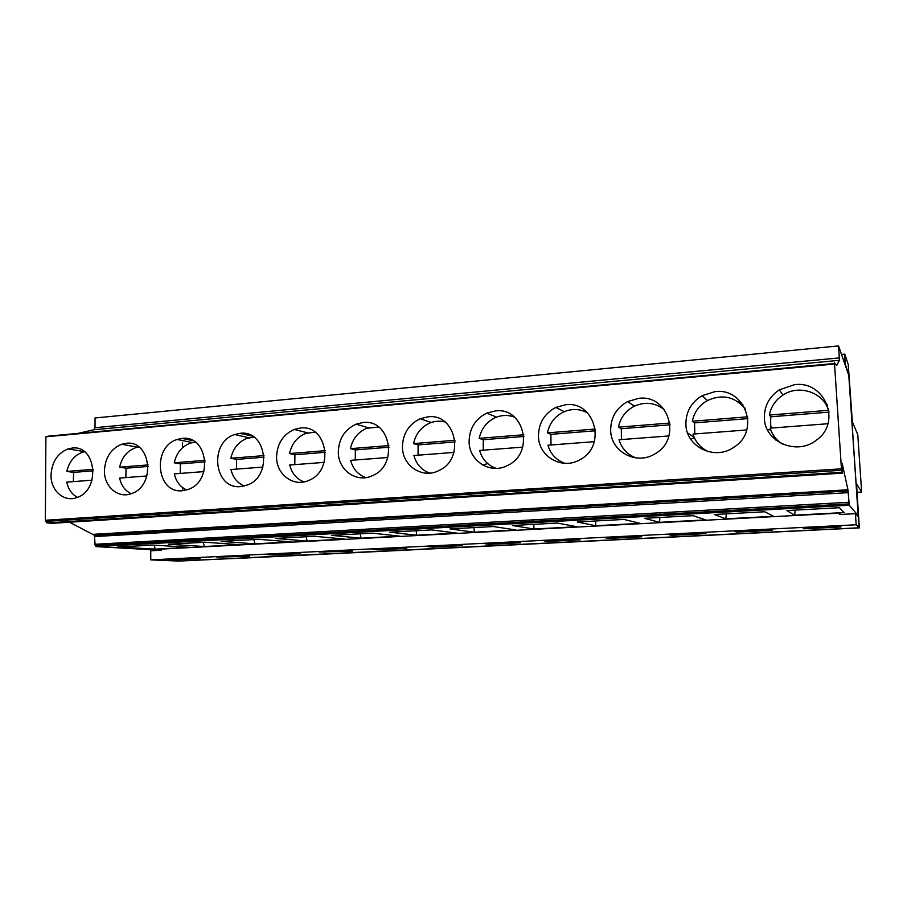 <?xml version="1.0" encoding="UTF-8"?>
<svg xmlns="http://www.w3.org/2000/svg" width="907" height="907" viewBox="0 0 907 907"><rect width="100%" height="100%" fill="white"/><g stroke="black" fill="none" stroke-linecap="round" stroke-linejoin="round"><path stroke-width="1.36" d="M174.734 559.256L174.734 559.868L200.209 558.61L193.826 558.304L168.18 559.574L174.734 559.868M273.086 554.381L273.086 555.005L300.194 553.667L294.514 553.315L267.214 554.665L273.086 555.005M249.425 556.172L216.92 557.159L249.425 556.172M223.145 556.853L223.156 557.476M183.633 543.406L205.107 542.239L239.516 544.665L204.336 546.524L168.577 544.234L183.633 543.406M184.915 541.774L186.502 540.538M258.869 539.314L221.104 541.366L254.901 543.837L291.215 541.91L258.869 539.314M237.895 538.86L239.471 537.613M222.419 539.71L223.371 538.497M244.255 486.027C237.351 483.068 232.918 477.57 230.968 469.531L262.883 467.082M236.466 469.1L236.625 459.384L230.854 458.262C233.076 448.443 238.439 441.811 246.942 438.353L253.994 437.151M230.854 458.262L264.005 455.609M236.625 459.384L264.118 457.196M131.096 493.725C125.087 490.721 121.255 485.506 119.611 478.068L146.934 475.971M125.835 477.592L126.073 468.205L119.611 467.196L148.09 464.906M119.611 467.196C121.855 457.434 127.105 450.972 135.347 447.809L138.884 447.004M77.401 497.331C71.834 494.315 68.286 489.236 66.789 482.127L92.026 480.188M126.073 468.205L148.181 466.436M182.42 490.721C156.355 493.816 151.786 446.822 177.205 439.476L182.114 438.421C207.556 434.68 213.564 480.925 188.497 489.338L182.42 490.721M186.683 489.95C180.232 486.98 176.105 481.617 174.303 473.873L203.848 471.606M180.187 473.42L180.38 463.874L174.246 462.808C176.491 453.012 181.797 446.459 190.175 443.149L195.334 442.128M182.715 490.698L182.692 487.649M182.466 447.797L182.432 442.503M187.658 438.727L187.658 439.578M179.665 561.036L237.883 558.293M150.777 559.88L178.872 561.07L859.144 527.783L858.464 517.16L855.414 513.679L856.163 524.779L150.777 559.88L150.743 550.787L161.389 550.232L161.378 549.098L839.519 513.147L839.61 514.507L855.414 513.679M857.081 492.308L861.65 492.048L856.514 483.816L859.348 527.897L236.829 558.451M845.483 364.909L848.918 374.829L848.226 364.489L844.757 354.115L845.165 364.943M848.521 504.916L848.464 503.918M847.716 492.682L847.523 489.791M432.718 547.125L462.57 545.651L458.16 545.198L428.07 546.694L432.718 547.125L432.707 546.467M840.902 514.439L839.519 513.147M858.351 517.024L848.793 374.557M849.258 505.256L858.192 515.641L848.782 375.328L838.533 345.918L839.338 357.914L95.031 427.696L93.931 429.748L839.383 360.328L839.338 357.914M834.519 363.48L48.32 436.142L45.894 436.8L45.35 520.267L841.435 468.817L834.542 364.036C834.497 362.358 834.565 362.176 834.757 363.458L836.787 365.328L839.383 360.328M841.435 468.817L842.433 473.137L842.184 463.386L847.943 489.769L849.269 505.256L96.38 546.638L95.19 545.595L94.373 535.221L848.102 490.97M307.11 541.071L275.411 538.418L314.48 536.286L344.615 539.075L307.11 541.071L306.203 536.74M305.33 532.556L305.863 535.119M276.669 536.729L277.587 535.504M45.35 520.267L46.994 522.92L51.948 523.316L842.433 473.137M52.391 435.768L50.565 435.927M78.059 433.387L93.931 429.748M95.031 427.696L95.042 417.98L838.533 345.918M161.106 550.243L96.38 546.638M69.431 522.205L94.373 535.221M63.252 519.11L68.172 521.57M694.263 437.503L690.839 439.362M770.689 429.793L767.413 429.691M482.807 465.076L487.683 463.59M701.224 448.874L702.177 448.534M834.542 364.036L45.894 436.8M240.14 433.331C266.284 429.499 273.075 475.948 247.452 484.984L240.74 486.571C213.916 489.735 208.667 442.412 234.72 434.521L240.14 433.331L252.6 436.233M51.041 474.939C51.869 461.912 57.538 453.228 68.059 448.897L72.118 448.081C96.21 444.509 100.858 490.177 76.936 497.512C64.114 502.614 50.543 490.608 51.041 474.939M104.43 470.699C105.201 457.57 110.949 448.761 121.685 444.26L126.141 443.33C150.902 439.68 156.197 485.664 131.696 493.51C118.364 498.997 103.988 486.776 104.43 470.699M276.567 457.015C277.111 443.716 283.029 434.521 294.322 429.419L300.353 428.047C327.178 424.136 334.842 470.688 308.709 480.438C293.664 487.456 276.295 474.565 276.567 457.015M338.311 452.105C338.764 438.807 344.705 429.487 356.122 424.147L362.857 422.56C390.361 418.558 399.001 465.121 372.426 475.653C356.746 483.363 338.107 470.245 338.311 452.105M402.436 447.004C402.799 433.739 408.728 424.306 420.236 418.717L427.798 416.857C455.96 412.787 465.676 459.203 438.739 470.631C422.401 479.145 402.311 465.813 402.436 447.004M469.112 441.709C469.361 428.523 475.245 419 486.764 413.138L495.324 410.928C524.099 406.79 535.017 452.888 507.863 465.314C490.834 474.815 469.055 461.255 469.112 441.709M538.463 436.199C538.599 423.15 544.381 413.569 555.821 407.424L565.583 404.76C594.913 400.565 607.168 446.097 579.981 459.668C562.272 470.348 538.486 456.595 538.463 436.199M610.672 430.451C610.683 417.651 616.295 408.037 627.531 401.597L638.755 398.343C668.527 394.103 682.279 438.761 655.353 453.602C636.963 465.756 610.785 451.856 610.672 430.451M685.907 424.476C685.783 412.027 691.145 402.447 701.995 395.701L715.011 391.643C745.101 387.391 760.497 430.746 734.216 447.015C715.238 461.028 686.111 447.06 685.907 424.476M764.386 418.229C764.113 406.313 769.091 396.847 779.306 389.84L794.555 384.67C824.746 380.452 841.934 421.936 816.89 439.77C797.502 456.153 764.68 442.265 764.386 418.229M848.238 364.614L852.353 421.812L857.773 434.657L861.65 492.048M474.372 532.182L450.019 528.906L493.431 526.536L515.822 529.983L474.372 532.182L473.976 527.851M473.545 523.18L473.624 524.065M451.108 527.137L451.901 525.856M468.896 526.162L470.393 524.836M573.326 520.425L572.634 519.178M557.488 523.056L576.886 526.74L533.985 529.019L512.466 525.504L557.488 523.056M841.345 505.698L840.789 504.349M839.315 507.705L844.156 512.546L794.589 515.176L786.868 510.562L839.315 507.705M795.893 505.21L795.496 508.215M795.246 510.108L794.589 515.176M787.548 508.646L788.047 507.262M645.342 516.468L645.965 515.119M659.616 522.341L705.68 519.892L692.993 515.675L644.469 518.316L659.616 522.341L659.797 517.478M665.205 515.38L666.622 513.974M715.067 512.636L715.634 511.265M725.872 518.827L773.637 516.287L764.726 511.763L714.297 514.518L725.872 518.827L726.28 513.861M735.713 511.503L737.108 510.085M578.19 520.153L578.881 518.838M595.695 525.743L640.138 523.373L623.971 519.428L577.249 521.978L595.695 525.743L595.661 520.969M597.328 519.11L598.779 517.738M809.01 507.467L810.37 506.027M390.917 530.448L391.756 529.189M416.755 535.243L456.822 533.112L431.653 529.903L389.772 532.182L416.755 535.243L416.166 530.754M408.082 529.507L409.601 528.203M513.487 523.713L514.235 522.409M531.933 522.704L533.407 521.344M415.587 526.411L415.939 529.076M770.61 509.587L770.02 508.26M726.677 509.065L726.439 512.013M332.812 533.645L333.685 532.398M361.031 538.202L399.783 536.15L372.04 533.146L331.599 535.357L361.031 538.202L360.272 533.792M349.388 532.726L350.93 531.445M636.737 516.933L636.068 515.675M659.979 512.784L659.865 515.664M359.546 529.529L359.988 532.148M512.115 523.793L511.378 522.568M533.531 519.836L533.599 521.23M533.758 524.575L533.985 529.019M595.627 516.366L595.65 519.201M702.46 513.328L701.825 512.036M841.004 526.967L840.12 526.264L802.99 528.101L804.248 528.781L841.004 526.967M804.203 528.044L804.248 528.781M772.254 530.357L770.667 529.711L734.863 531.479L736.801 532.103L772.254 530.357M736.756 531.389L736.801 532.103M705.929 533.633L703.685 533.033L669.151 534.745L671.713 535.323L705.929 533.633M671.679 534.608L671.713 535.323M641.907 536.797L639.072 536.23L605.729 537.885L608.88 538.429L641.907 536.797M580.083 539.846L576.682 539.325L544.483 540.923L548.168 541.422L580.083 539.846M608.846 537.726L608.88 538.429M548.145 540.742L548.168 541.422M520.346 542.794L516.412 542.307L485.29 543.86L489.485 544.325L520.346 542.794M377.8 549.835L406.687 548.406L372.698 549.438L377.8 549.835L377.777 549.188M352.585 551.082L319.117 552.091L352.585 551.082M489.463 543.644L489.485 544.325M858.192 515.641L857.183 515.698M770.655 418.07L770.712 428.115M771.891 432.56L775.916 440.122M827.49 405.112L821.459 398.797M742.867 404.59L737.776 401.586M662.552 407.458L659.264 406.279M562.351 462.332L563.587 463.25M586.625 411.959L585.106 411.642M844.757 354.115L841.503 354.422M189.427 547.318L155.335 549.132L117.763 547L153.102 545.073L189.427 547.318M292.689 535.844L294.253 534.574M856.163 524.779L859.178 527.783M324.604 551.819L324.615 552.465M252.849 535.481L253.461 537.998M253.858 539.586L254.901 543.837M152.761 541.06L153.544 543.497M154.065 545.13L155.335 549.132M119.157 545.379L120.178 544.211M133.658 544.585L135.245 543.372M202.012 538.316L202.715 540.787M203.157 542.352L204.336 546.524M169.938 542.59L170.924 541.4M180.255 439.464L180.255 440.099M182.33 438.398L185.311 439.022L185.311 438.398M73.342 481.617L73.614 472.388L66.835 471.425C69.091 461.72 74.261 455.348 82.356 452.31L84.487 451.765M180.38 463.874L205.084 461.901M174.246 462.808L204.993 460.337M66.835 471.425L93.194 469.316M73.614 472.388L93.274 470.824M827.91 423.728L770.134 428.161C772.276 434.907 776.415 440.224 782.537 444.101M771.177 428.081L770.474 423.331L770.859 416.778L769.351 415.055L828.476 410.315L828.941 411.2M770.859 416.778L829.055 412.141M827.377 407.379L828.76 409.941M780.122 442.899L778.127 440.791M769.351 415.055C771.007 406.642 775.53 399.987 782.911 395.078C798.806 384.205 823.363 392.187 828.476 410.315M746.722 429.963L693.016 434.079C695.567 442.231 700.782 448.126 708.662 451.765M694.785 433.943L694.547 422.866L692.336 421.233L747.663 416.801M694.547 422.866L747.878 418.615M743.876 407.062L744.851 407.957M707.494 451.448L706.417 450.666M692.336 421.233C694.138 412.334 699.014 405.508 706.972 400.758C722.119 393.729 734.919 396.484 745.373 409.046M668.924 435.927L619.005 439.759C621.703 448.512 627.315 454.554 635.852 457.888M621.454 439.566L621.284 428.716L618.438 427.163L669.899 423.036M621.284 428.716L670.103 424.816M618.438 427.163C620.354 417.923 625.479 411.018 633.8 406.461C644.809 401.393 655.024 402.493 664.457 409.749M522.704 447.14L479.622 450.45C482.184 459.384 487.717 465.359 496.197 468.363M483.261 450.167L483.216 439.725L479.225 438.342L523.747 434.77M483.216 439.725L523.906 436.471M479.225 438.342C481.3 428.694 486.674 421.789 495.335 417.628C501.764 414.907 508.169 414.76 514.564 417.175M594.312 441.652L547.93 445.212C550.606 454.169 556.263 460.2 564.914 463.33M551.003 444.974L550.9 434.328L547.454 432.866L595.321 429.022M550.9 434.328L595.502 430.768M547.454 432.866C549.461 423.376 554.733 416.46 563.292 412.095C571.603 408.411 579.698 408.672 587.566 412.878M453.908 452.423L413.909 455.495C416.336 464.282 421.642 470.155 429.805 473.114M418.07 455.178L418.082 444.918L413.581 443.602L454.974 440.28M418.082 444.918L455.121 441.958M413.581 443.602C415.712 433.863 421.131 427.004 429.827 423.036C434.85 421.007 439.918 420.655 445.031 421.993M387.777 457.502L350.646 460.348C352.925 468.93 357.948 474.678 365.725 477.615M355.295 459.985L355.351 449.917L350.397 448.67L388.865 445.586M355.351 449.917L389.001 447.23M350.397 448.67C352.574 438.875 357.993 432.083 366.666 428.297L378.627 427.027M324.15 462.377L289.707 465.019C291.827 473.341 296.555 478.975 303.902 481.912M294.798 464.633L294.911 454.736L289.526 453.557L325.25 450.688M294.911 454.736L325.375 452.31M289.526 453.557C291.737 443.738 297.133 437.015 305.738 433.399L315.024 432.106M182.114 438.421L193.089 440.7M46.994 522.92L841.843 472.286M93.568 534.302L847.943 489.769M848.249 492.648L94.668 536.559M94.906 544.291L848.907 502.251M177.205 439.476L192.261 442.559M45.52 521.423L841.549 470.28M687.608 432.956L694.229 437.412M779.306 389.84L783.013 395.01M701.995 395.701L707.415 400.509M627.531 401.597L634.526 406.098M555.821 407.424L564.256 411.665M486.764 413.138L496.514 417.141M420.236 418.717L431.21 422.515M356.122 424.147L368.231 427.741M294.322 429.419L307.484 432.832M95.19 545.595L849.043 503.884M68.059 448.897L84.317 451.629M121.685 444.26L137.603 447.208M234.72 434.521L248.858 437.764"/></g></svg>
